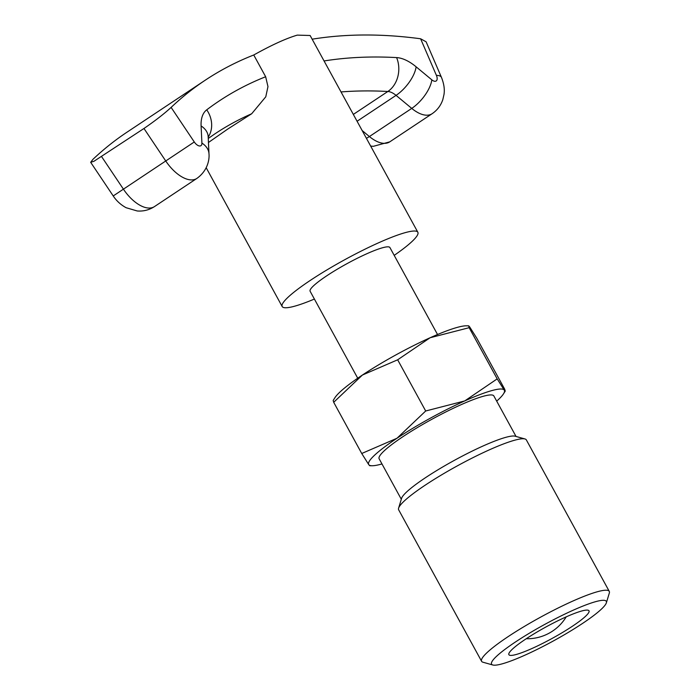 <?xml version="1.0" encoding="UTF-8"?>
<svg xmlns="http://www.w3.org/2000/svg" width="700" height="700" viewBox="0 0 700 700"><rect width="100%" height="100%" fill="white"/><g stroke="black" fill="none" stroke-linecap="round" stroke-linejoin="round"><path stroke-width="1.05" d="M497.184 378.884L464.721 400.934A77.332 11.016 -28.7 0 1 491.899 390.574A77.332 11.016 -28.7 0 1 504.227 390.066L497.184 378.884L469.149 327.688L430.124 337.741A77.332 11.016 -28.7 0 0 362.399 375.051A77.332 11.016 -28.7 0 0 334.898 397.74L333.174 400.461L333.699 402.299L362.399 375.051L397.661 359.8L430.124 337.741A77.332 11.016 -28.7 0 1 457.301 327.381A77.332 11.016 -28.7 0 1 466.279 325.806L468.676 325.824L469.639 326.874L476.683 338.065L504.718 389.261L505.242 391.099L504.227 390.066A77.332 11.016 -28.7 0 1 503.519 393.82A77.332 11.016 -28.7 0 1 496.694 401.126M381.964 463.942A77.332 11.016 -28.7 0 1 381.115 464.179A77.332 11.016 -28.7 0 1 372.137 465.745A77.332 11.016 -28.7 0 1 368.777 464.677L369.74 465.736L372.137 465.745M401.31 499.266L379.146 458.78A65.397 9.319 -28.7 0 1 416.841 427.901A65.397 9.319 -28.7 0 1 483.35 396.252A65.397 9.319 -28.7 0 1 493.867 395.973L516.031 436.45M524.965 438.961L515.113 436.196A65.397 9.319 151.3 0 0 505.838 437.325A65.397 9.319 151.3 0 0 443.284 466.629A65.397 9.319 151.3 0 0 401.581 498.347L398.606 508.139A72.782 10.369 -28.7 0 1 445.025 472.841A72.782 10.369 -28.7 0 1 514.64 440.221A72.782 10.369 -28.7 0 1 524.965 438.961A72.782 10.369 -28.7 0 1 526.347 439.906L609.271 591.378A72.782 10.369 -28.7 0 1 609.324 593.058L606.358 602.84A65.397 9.319 -28.7 0 1 564.655 634.559A65.397 9.319 -28.7 0 1 502.101 663.871A65.397 9.319 -28.7 0 1 492.826 665A65.397 9.319 -28.7 0 1 525.429 635.609A65.397 9.319 -28.7 0 1 595.788 601.624A65.397 9.319 -28.7 0 1 606.358 602.84M492.826 665L482.974 662.226A72.782 10.369 -28.7 0 1 481.591 661.281A72.782 10.369 -28.7 0 1 523.548 626.92A72.782 10.369 -28.7 0 1 597.564 591.692A72.782 10.369 -28.7 0 1 609.271 591.378M581.656 611.012A45.675 6.51 -28.7 0 1 589.006 610.811A45.675 6.51 -28.7 0 1 562.678 632.38A45.675 6.51 -28.7 0 1 516.233 654.483A45.675 6.51 -28.7 0 1 508.883 654.675A45.675 6.51 -28.7 0 1 535.211 633.115A45.675 6.51 -28.7 0 1 581.656 611.012M481.591 661.281L398.659 509.81A72.782 10.369 -28.7 0 1 398.606 508.139M464.721 400.934L425.688 410.996L396.996 438.244A77.332 11.016 -28.7 0 1 464.721 400.934M396.996 438.244L361.734 453.495L368.777 464.677A77.332 11.016 -28.7 0 1 396.996 438.244M469.149 327.688L468.676 325.824M425.688 410.996L397.661 359.8M361.734 453.495L333.699 402.299M394.196 255.369A77.332 11.016 151.3 0 0 417.848 232.26A77.332 11.016 151.3 0 0 378.787 242.707A77.332 11.016 151.3 0 0 310.502 280.262A77.332 11.016 151.3 0 0 282.188 306.539A77.332 11.016 151.3 0 0 314.396 299.058M417.848 232.26L310.126 35.499L297.29 35.123C286.213 38.369 271.696 44.992 253.75 54.994L265.659 76.746L267.969 86.616L265.773 96.81L251.676 113.759L227.727 129.071L208.451 142.494M357.726 378.21L310.118 291.244A45.491 6.484 -28.7 0 1 326.777 275.791A45.491 6.484 -28.7 0 1 366.94 253.697A45.491 6.484 -28.7 0 1 389.918 247.555L437.535 334.521M312.148 39.191A968.94 494.541 -123.6 0 1 420.613 38.78L426.108 41.799L441.455 77.368A25.016 7.193 -23.3 0 0 436.406 75.373L420.613 38.78M205.327 80.141L127.129 132.099A968.94 494.541 56.4 0 0 92.916 159.364L90.676 162.312L93.922 161.298L143.972 128.485C155.356 120.636 164.404 113.61 171.115 107.406A968.94 494.541 -123.6 0 1 205.327 80.141A968.94 494.541 -123.6 0 1 253.75 54.994M208.442 142.293A918.899 469.009 -123.6 0 1 209.326 141.899M251.676 113.759A918.899 469.009 56.4 0 0 215.101 133.726L208.259 138.46M171.115 107.406L194.285 141.969A6.825 3.482 56.4 0 0 199.386 145.968A6.825 3.482 56.4 0 0 201.906 143.071L201.101 125.939A43.216 22.059 -123.6 0 1 206.736 109.821A943.924 481.775 -123.6 0 1 265.659 76.746M206.736 109.821A25.016 21.508 52.8 0 1 208.197 137.121M324.065 60.953A943.924 481.775 -123.6 0 1 396.611 57.592A43.216 22.059 -123.6 0 1 416.115 66.806L431.821 79.835A6.825 3.482 56.4 0 0 436.441 80.763A6.825 3.482 56.4 0 0 436.406 75.373M353.334 114.415L387.835 91.49A918.899 469.009 56.4 0 0 341.031 91.945M431.821 79.835A25.016 10.911 129.7 0 1 411.749 108.395L369.399 136.544A31.841 16.249 56.4 0 0 389.751 141.864L432.11 113.724A31.841 16.249 -123.6 0 1 411.749 108.395L396.051 95.366A18.2 9.284 56.4 0 0 387.835 91.49A25.016 20.099 93.2 0 0 396.611 57.592M416.115 66.806A25.016 10.911 129.7 0 1 396.051 95.366L357.079 121.258M101.614 156.634L123.48 189.254A31.841 16.249 56.4 0 0 154.499 206.57L196.857 178.43A31.841 16.249 -123.6 0 1 165.839 161.114L143.972 128.485M90.676 162.312L113.225 195.956L194.285 141.969M362.154 130.532L369.399 136.544A25.016 10.911 129.7 0 1 366.415 138.303M201.906 143.071A25.016 16.371 -2.7 0 1 208.985 153.799C209.58 159.889 207.471 170.879 196.857 178.43M201.101 125.939A25.016 16.371 -2.7 0 1 208.171 136.666L208.985 153.799M503.519 393.82L505.242 391.099M526.269 638.733A45.491 45.491 0 0 0 566.204 616.866M113.225 195.956C116.515 200.918 120.811 204.838 126.122 207.716L137.209 210.971C143.456 211.461 149.222 209.991 154.499 206.57M370.65 146.055L373.328 146.326L389.751 141.864M208.171 136.666L208.119 135.975M432.11 113.724C437.246 110.224 440.808 105.543 442.803 99.689L444.019 94.369C444.412 91.551 444.911 86.118 441.455 77.368M206.185 167.729L282.188 306.539"/></g></svg>
